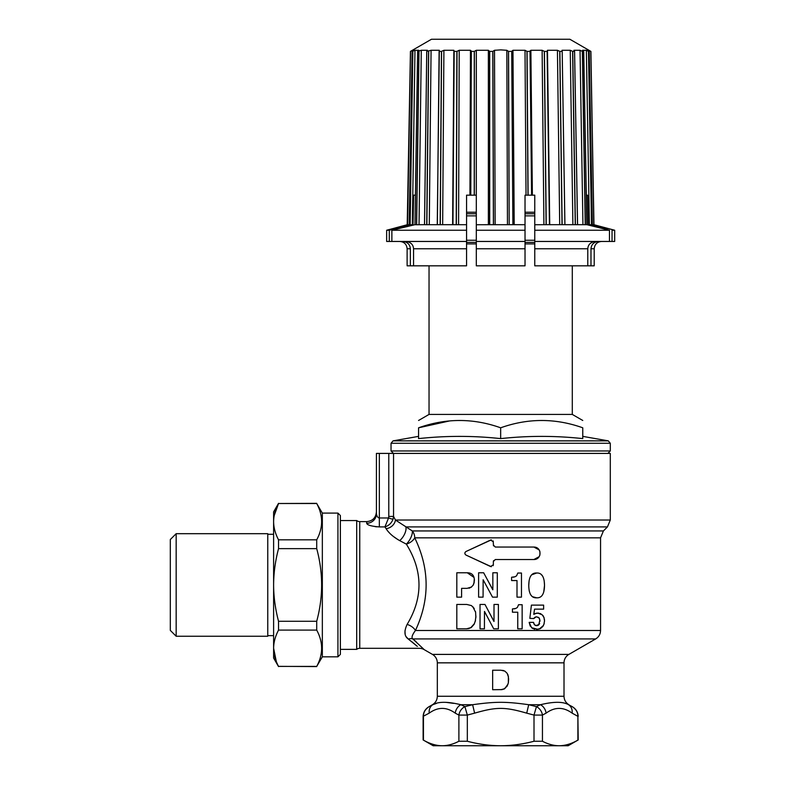<?xml version="1.0" encoding="UTF-8"?>
<svg xmlns="http://www.w3.org/2000/svg" width="785" height="785" viewBox="0 0 785 785"><rect width="100%" height="100%" fill="white"/><g stroke="black" fill="none" stroke-linecap="round" stroke-linejoin="round"><path stroke-width="1.18" d="M423.714 649.136L412.812 638.931C411.252 637.754 412.125 634.937 415.442 630.492C429.905 599.505 429.67 568.615 414.725 537.833A9.744 8.38 90 0 0 412.272 530.945L395.454 520.023L393.55 516.432L393.55 453.406L376.417 453.406L376.417 513.773C376.888 516.432 377.86 517.825 379.341 517.972L379.302 517.972M417.316 646.369L408.308 639.049C404.285 636.262 403.892 631.385 407.121 624.418C423.203 597.66 422.938 570.891 406.336 544.123L399.693 540.62C393.256 536.95 388.722 532.966 386.102 528.678A9.744 8.38 -29.5 0 0 395.454 520.023L610.298 520.023L610.298 453.406L393.55 453.406M388.791 516.432L388.555 517.972L392.981 519.346L393.55 516.432L388.791 516.432L388.791 453.406M340.366 520.543L356.694 520.543A4.877 4.877 0 0 0 359.746 521.623L366.673 521.623L366.673 523.271C367.164 525.077 371.384 526.293 379.341 526.912L379.341 517.972L388.555 517.972L384.925 526.912C388.82 525.675 391.509 523.153 392.981 519.346M437.323 662.844L564.013 662.844L564.013 696.275L437.323 696.275L437.323 662.844A9.744 9.744 0 0 0 432.457 654.405L424.145 649.607A9.744 9.744 -39.8 0 0 419.268 648.302L359.746 648.302A4.877 4.877 0 0 0 356.694 649.372L340.366 649.372M386.102 528.678L384.925 526.912L379.341 526.912M603.41 530.945L600.554 537.833L414.725 537.833A9.744 5.868 -26.5 0 1 406.336 544.123A9.744 3.886 -59 0 0 412.272 530.945L603.41 530.945L607.443 526.912L405.816 526.912A9.744 4.445 -58.5 0 1 399.693 540.62M388.428 531.769L389.507 532.956M392.824 536.057L398.015 539.678M377.036 526.823L375.112 526.637M370.706 525.705L369.696 525.371M404.952 630.836L405.178 634.427M406.051 636.596L408.308 639.049A9.744 7.065 -50.1 0 1 412.812 638.931L595.678 638.931L568.88 654.405A9.744 9.744 0 0 0 564.013 662.844M411.35 641.325L417.286 646.349M366.673 523.271A9.744 9.489 180 0 0 376.417 513.773M340.366 654.396L340.366 515.529L337.933 513.096L337.933 656.829L340.366 654.396M322.341 656.829L322.341 513.096L316.708 503.509C323.253 515.617 323.253 527.716 316.708 539.825L316.708 548.636C323.253 572.854 323.253 597.071 316.708 621.278L316.708 630.1C323.253 642.199 323.253 654.307 316.708 666.416L322.341 656.829L337.933 656.829M322.341 513.096L337.933 513.096M316.708 539.825L278.538 539.825C275.299 533.672 273.651 527.618 273.612 521.662C273.661 515.696 275.299 509.642 278.538 503.509L274.181 515.657M316.708 503.509L278.538 503.509L316.708 503.352M316.708 548.636L278.538 548.636L278.538 539.825M316.708 621.278L278.538 621.278C275.299 608.974 273.651 596.865 273.612 584.962C273.661 573.021 275.299 560.922 278.538 548.636M316.708 630.1L278.538 630.1L278.538 621.278M316.708 666.416L278.538 666.416C275.299 660.264 273.651 654.209 273.612 648.253C273.661 642.287 275.299 636.233 278.538 630.1M278.508 666.357L316.708 666.573M278.538 666.573L273.612 658.046L273.612 511.879L278.538 503.352M273.612 648.253L276.3 661.51M273.612 635.634L267.763 635.634M273.612 534.291L267.763 534.291M267.763 533.682L267.763 636.242L176.164 636.242L176.164 533.682L267.763 533.682M176.164 636.242L170.316 630.394L170.316 539.521L176.164 533.682M356.694 520.543L356.694 649.372M414.225 640.109L416.089 641.718M415.962 629.295L415.442 630.492A9.744 5.672 26 0 0 407.121 624.418M493.147 565.661L493.363 564.768L490.586 566.534L465.966 555.054L491.341 566.721M464.906 552.777L464.906 553.798M491.341 539.864L465.966 551.521C464.475 552.699 464.475 553.876 465.966 555.054M493.52 545.869L493.147 540.924M493.363 564.768L493.363 561.471L495.306 559.528L533.898 559.528L539.128 556.693M539.432 556.153L539.746 555.456M539.913 554.916L539.913 551.659M539.746 551.119L539.432 550.422M539.128 549.892L533.898 547.057L495.306 547.057L493.363 545.104M493.363 561.471L493.52 560.706M473.914 583.549L474.307 578.947M473.983 577.407L467.291 572.775L456.811 572.775L456.811 597.14L461.6 597.14L461.6 588.357L467.114 588.357L471.569 586.984M470.931 587.425L473.1 585.267L474.307 581.92M473.1 585.267L473.561 584.413M468.949 588.191L469.891 587.926M483.138 579.752L483.079 597.14L483.138 579.752L492.519 597.14L497.298 597.14L497.298 572.775L492.843 572.775L492.843 589.77L483.658 572.775L478.614 572.775L478.614 597.14L483.079 597.14M513.92 577.103L513.312 577.201M516.609 575.797L514.96 576.789L511.594 577.25L511.594 580.557L517.001 580.557L517.001 597.14L521.466 597.14L521.466 573.04L517.806 573.04L516.609 575.797L514.96 576.789M543.75 591.949L544.515 585.394C544.388 576.847 541.758 572.716 536.626 573.011L531.739 574.816M530.886 575.827L530.15 577.122M529.08 580.831L528.766 585.394C528.864 593.97 531.484 598.111 536.626 597.817C541.758 598.121 544.388 593.97 544.515 585.394L544.182 580.782M542.445 575.945L541.611 574.924M542.455 594.863L543.122 593.666M529.149 590.408L529.365 591.429M529.61 592.292L530.15 593.705M530.886 595.01L531.71 595.982M532.672 596.757L536.626 597.817M475.877 617.746L475.602 612.251L472.776 606.619M475.602 612.251L475.435 611.486M470.5 627.98L474.493 623.565M475.18 621.759L475.945 616.048M474.228 608.473L471.432 605.588L466.771 604.45L456.811 604.45L456.811 628.814L467.369 628.785M468.351 628.667L469.234 628.471M484.482 611.427L484.414 628.814L484.482 611.427L493.696 628.814L498.397 628.814L498.397 604.45L494.01 604.45L494.01 621.435L484.983 604.45L480.027 604.45L480.027 628.814L484.414 628.814M514.724 608.777L514.126 608.866M522.143 604.715L522.143 628.814L522.143 604.715L518.551 604.715L517.374 607.472L515.745 608.463L512.438 608.924L512.438 612.221L517.757 612.221L517.757 628.814L522.143 628.814M536.773 613.105L533.771 614.361L534.556 609.14L543.632 609.14L543.632 605.127L531.396 605.127L529.846 618.354L533.771 618.57L536.194 616.814L538.569 617.393M541.061 613.958L540.031 613.458M538.775 613.124L535.301 613.458L533.771 614.361M543.406 616.225L542.916 615.518M544.505 621.327L544.437 619.306M544.123 617.834L542.268 614.841L537.754 613.056M539.305 629.04L543.495 625.4M543.927 624.409L544.515 620.807L543.907 617.226M533.721 623.31L533.545 622.377L529.159 622.377L531.582 627.706L537.921 629.334M531.582 627.706L532.838 628.559M533.937 629.05L534.732 629.266M529.159 622.377L530.228 626.126M535.36 625.449L534.035 624.134M539.619 623.486L539.167 624.36L535.988 625.635M539.913 620.003L538.667 624.938M538.117 625.331L537.47 625.576M539.069 617.893L539.658 619.031M535.38 617.02L533.771 618.57L529.846 618.354L531.396 605.127M493.363 541.807L490.586 540.041L465.966 551.521M533.898 559.528C542.042 559.587 542.042 546.988 533.898 547.057M474.415 580.586C474.346 575.425 471.962 572.814 467.291 572.775M492.774 589.77L483.658 572.775M536.626 573.011C531.494 572.726 528.874 576.847 528.766 585.394M466.584 628.814L471.245 627.529L474.091 624.369L475.553 620.229M493.942 621.435L484.983 604.45M536.41 629.442L540.512 628.54L542.955 626.342L544.191 623.526M536.665 625.684L534.457 624.762L533.545 622.377M536.734 616.814L539.246 618.158L540.011 621.151M533.771 618.57L534.575 617.54M503.764 670.635L502.606 670.361M508.503 677.219L507.238 673.442L504.892 671.136L500.997 670.223L492.656 670.223L492.656 689.721L502.322 689.603M508.101 675.316L507.826 674.58M503.764 689.21L507.12 686.168L508.346 682.852L508.651 678.682M500.84 689.721L504.745 688.69L508.042 684.069M453.651 703.38L445.988 702.339M436.332 703.438L432.79 704.714C438.324 701.515 447.676 701.515 460.844 704.714L464.897 706.637A9.744 8.105 120 0 0 458.891 715.076L458.891 741.256L467.33 741.256C478.624 744.209 489.732 745.711 500.663 745.75L559.106 745.75C565.21 745.701 571.47 743.827 577.888 740.127L577.888 716.342L578.211 739.941L568.154 745.75L559.106 745.75C553.641 745.711 548.087 744.209 542.445 741.256L534.006 741.256C522.712 744.209 511.594 745.711 500.663 745.75L442.23 745.75C447.695 745.711 453.249 744.209 458.891 741.256M431.573 705.303L429.12 706.637C425.421 708.806 423.419 712.044 423.125 716.342L429.199 713.153C437.893 706.824 446.577 706.824 455.251 713.153L458.891 715.076L467.33 715.076L464.897 706.637L472.619 704.714C495.678 701.515 505.697 701.515 528.717 704.714L536.44 706.637L540.492 704.714C553.68 701.515 563.031 701.515 568.546 704.714L572.206 706.637C576.072 709.189 577.966 712.427 577.888 716.342L572.137 713.153C563.453 706.824 554.779 706.824 546.085 713.153L542.445 715.076L542.445 741.256M423.517 714.811L423.449 716.283M423.125 716.342L423.125 739.941L433.183 745.75L442.23 745.75C436.126 745.701 429.866 743.827 423.449 740.127L423.449 716.342C423.37 712.427 425.264 709.189 429.12 706.637L432.771 704.724A9.744 8.213 64.6 0 0 429.199 713.153M467.33 741.256L467.33 715.076L474.621 713.153C496.512 706.814 504.843 706.834 526.715 713.153L534.006 715.076L534.006 741.256M536.44 706.637L534.006 715.076L542.445 715.076A9.744 8.105 60 0 0 536.44 706.637M569.616 705.234L572.206 706.637C575.915 708.806 577.917 712.044 578.211 716.342M507.238 673.442L504.892 671.136M508.346 682.852L508.386 676.474M393.471 453.406L391.038 450.973L610.298 450.973L607.865 453.406M500.663 438.609L500.663 427.805C528.03 418.062 555.397 418.062 582.764 427.805C582.764 418.062 582.764 418.062 582.764 427.805C582.764 418.062 582.764 418.062 582.764 427.805L582.764 438.609C555.397 435.646 528.03 435.646 500.663 438.609C473.296 435.646 445.939 435.646 418.572 438.609L418.572 427.805L449.511 420.946M500.663 427.805C473.296 418.062 445.939 418.062 418.572 427.805C418.572 418.062 418.572 418.062 418.572 427.805C418.572 418.062 418.572 418.062 418.572 427.805M418.572 420.475L429.042 414.421L572.294 414.421L582.764 420.475M476.309 243.89L466.565 243.89M534.771 243.89L525.028 243.89M476.309 220.987L476.309 218.623M525.028 218.927L525.028 220.987M511.722 51.251L512.89 224.687L511.732 51.349L512.978 224.657L525.028 224.706L525.028 265.821L476.309 265.821L476.309 195.171L476.309 212.225L466.565 212.225M525.028 224.745L525.028 195.171L525.028 212.225L534.771 212.225M530.003 51.015L530.876 50.289L532.367 195.171L531.592 195.171L530.091 51.349L531.602 195.171L530.022 51.398L527.069 51.398L528.099 195.171L526.029 195.171L534.771 195.171L534.771 265.821L590.987 265.821L590.987 248.767L594.216 248.767C594.647 244.321 597.091 241.888 601.526 241.456M474.268 51.398L474.238 195.171L469.93 195.171L470.784 195.171L471.314 51.398L474.268 51.398L476.328 50.289L488.368 50.289L489.693 51.398L492.784 51.398L494.511 50.289L500.663 49.887L506.825 50.289L508.552 51.398L509.19 224.687L508.454 51.349M525.028 195.171L526.029 195.171L525.008 50.289L527.069 51.398M511.732 51.349L512.958 50.289L525.008 50.289M512.89 224.687L509.19 224.687M489.693 51.398L489.693 224.687L509.092 224.696M489.693 224.687L489.614 51.359L489.604 224.677M489.595 224.696L476.309 224.736M525.028 230.25L476.309 230.25M525.028 241.456L476.309 241.456M474.385 51.349L474.356 195.171L476.309 195.171L476.328 50.289M466.565 224.755L466.565 195.171L469.93 195.171L470.46 50.289L471.314 51.398L470.725 195.171L471.334 51.015M413.616 195.171L415.422 195.171L413.616 195.171L413.057 224.775L407.209 224.745L410.447 51.398L412.41 50.289L413.695 50.289L412.096 51.398L414.98 50.289L418.778 50.289L417.62 51.398L421.29 50.289L427.452 50.289L426.765 51.398L431.073 50.289L439.315 50.289L439.149 51.398L441.455 51.398L443.908 50.289L453.858 50.289L454.211 51.398L456.899 51.398L459.215 50.289L470.46 50.289M452.621 224.696L453.858 50.289L452.974 224.687L466.565 224.706L466.565 265.821L410.349 265.821L410.349 248.767C409.956 244.39 407.444 241.957 402.793 241.456M417.62 51.398L415.029 224.677L391.872 230.25L391.872 241.456L389.281 241.456L389.281 230.25L394.099 228.994M405.747 241.456C410.624 242.025 413.224 244.459 413.558 248.767L413.558 265.821M405.865 225.923L410.545 224.716M466.565 195.249L466.565 196.966M591.017 224.775L591.831 224.981M607.237 228.994L590.762 224.706L588.142 224.755L587.612 195.171L586.316 195.171M590.791 51.349L593.96 224.696L592.283 224.657L589.241 51.398L587.641 50.289L590.889 51.398L593.823 224.677L614.684 230.25L612.045 230.25L612.045 241.456L534.771 241.456M598.543 241.456C593.892 241.957 591.38 244.39 590.987 248.767M609.464 241.456L609.464 230.25L586.778 224.657L583.716 51.398L582.548 50.289L586.356 50.289L588.593 51.398L591.645 224.696L590.762 224.706M595.589 241.456C590.712 242.025 588.112 244.459 587.779 248.767L587.779 265.821M530.876 50.289L542.121 50.289L544.437 51.398L546.223 224.687L534.771 224.736M593.921 224.687L590.899 51.398L569.851 39.25L431.475 39.25L410.437 51.398L407.405 224.687L386.652 230.25L389.281 230.25L410.447 224.736M511.643 51.398L508.552 51.398M586.846 224.687L564.896 224.687L562.197 51.349L564.925 224.677L549.441 224.687L547.125 51.398L544.437 51.398M547.125 51.398L547.469 50.289L557.428 50.289L559.882 51.398L562.148 224.687M546.223 224.687L549.461 224.657L547.469 50.289L549.736 224.745M564.729 213.648L562.197 51.398L559.882 51.398M562.188 51.398L562.021 50.289L570.253 50.289L572.746 51.398L575.385 224.687M562.197 51.349L562.021 50.289L562.031 51.192M577.515 224.657L574.571 51.398L572.746 51.398M574.571 51.398L573.884 50.289L580.036 50.289L582.46 51.398L585.345 224.696M583.716 51.398L582.46 51.398M591.625 224.687L592.371 224.687L589.241 51.398L588.593 51.398M426.785 51.349L424.528 224.677L416.344 224.745L414.98 224.687L417.61 51.388M439.306 51.192L437.255 224.696L424.499 224.687L426.746 51.378M407.572 224.755L410.516 51.359M412.096 51.398L409.201 224.687L412.096 51.388M409.996 224.687L412.743 51.398M410.143 224.755L412.861 51.349M410.349 248.767L407.121 248.767L407.121 265.821L410.349 265.821M386.652 230.25L386.652 241.456L389.281 241.456M452.974 224.687L437.353 224.687L439.149 51.398M466.565 230.25L391.872 230.25M466.565 241.456L391.872 241.456M416.521 224.687L418.876 51.398M416.668 224.755L419.004 51.349M426.716 224.687L428.59 51.398M426.873 224.755L428.708 51.359M440.14 224.687L441.455 51.398M440.297 224.755L441.592 51.349M452.925 224.687L454.172 51.368L452.935 224.677M456.213 224.687L456.899 51.398M456.36 224.755L457.017 51.359M493.51 224.755L492.882 51.349M493.402 224.687L492.784 51.398M614.684 230.25L614.684 241.456L612.045 241.456M594.216 248.767L594.216 265.821L590.987 265.821M588.475 51.349L591.507 224.677M592.528 224.726L593.823 224.696M609.464 230.25L534.771 230.25M544.299 51.349L546.095 224.677M559.744 51.349L562.011 224.677M572.608 51.349L575.248 224.677M582.333 51.349L585.227 224.677M379.341 517.972L379.341 453.406M359.746 521.623L359.746 648.302M432.457 654.405L568.88 654.405M415.442 630.492L600.554 630.492C600.427 634.172 598.808 636.988 595.678 638.931M526.715 713.153L528.717 704.714L540.492 704.714A9.744 8.213 64.6 0 1 546.085 713.153M455.251 713.153A9.744 8.213 115.4 0 1 460.844 704.714L472.619 704.714L474.621 713.153M437.323 696.275C437.206 699.955 435.577 702.761 432.457 704.714L432.79 704.714M568.546 704.714A9.744 8.213 115.4 0 1 572.137 713.153M582.764 436.372L608.287 440.866L610.298 443.27L391.038 443.27L391.038 450.973M608.287 440.866L393.049 440.866L391.038 443.27M466.565 242.369L476.309 242.369M476.309 215.865L466.565 215.865M466.565 240.249L476.309 240.249M525.028 240.249L534.771 240.249M534.771 215.865L525.028 215.865M526.951 51.349L527.981 195.171M512.958 50.289L514.204 224.745M525.028 248.767L476.309 248.767M488.368 50.289L488.368 224.696M459.215 50.289L458.577 224.736M466.565 213.746L476.309 213.746M525.028 213.746L534.771 213.746M542.121 50.289L543.917 224.706M412.41 50.289L412.39 51.211M414.98 50.289L412.341 224.765M466.565 248.767L413.558 248.767M421.29 50.289L419.033 224.726M431.073 50.289L429.287 224.736M443.908 50.289L442.661 224.736M494.511 50.289L495.149 224.745M506.825 50.289L507.453 224.696M586.356 50.289L589.388 224.726M588.927 50.289L588.946 51.211M557.428 50.289L559.695 224.706M570.253 50.289L572.893 224.706M580.036 50.289L582.941 224.706M587.779 248.767L534.771 248.767M534.771 242.369L525.028 242.369M607.443 526.912L610.298 520.023M366.673 521.623C372.59 521.044 375.838 517.796 376.417 511.879M600.554 537.833L600.554 630.492M564.013 696.275C564.13 699.955 565.759 702.761 568.88 704.714M432.457 704.714L429.12 706.637M610.298 443.27L610.298 450.973M418.572 436.372L393.049 440.866M572.294 414.421L572.294 265.821M407.121 248.767C406.689 244.321 404.246 241.888 399.81 241.456M439.119 51.368L437.323 224.687M583.726 51.388L586.856 224.677M547.165 51.368L549.48 224.667M574.591 51.378L577.574 224.677M429.042 414.421L429.042 265.821"/></g></svg>
